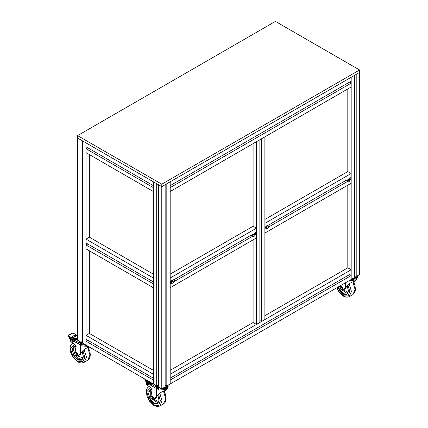 <?xml version="1.0" encoding="UTF-8"?>
<svg xmlns="http://www.w3.org/2000/svg" width="428" height="428" viewBox="0 0 428 428"><rect width="100%" height="100%" fill="white"/><g stroke="black" fill="none" stroke-linecap="round" stroke-linejoin="round"><path stroke-width="0.64" d="M346.985 180.798L350.008 177.952L350.372 179.054L349.323 181.338L348.274 181.959L347.691 181.964L346.766 180.68L346.766 180.193L347.028 180.343M268.773 224.85L269.046 226.578L268.281 228.033L266.457 228.862L266.237 226.059L268.773 224.85L269.073 225.781M265.531 227.584L265.531 227.097L265.793 227.247M174.073 279.527L174.346 281.25L173.581 282.705L171.756 283.539L171.537 280.736L174.073 279.527L174.373 280.458M170.831 282.255L170.831 281.768L171.088 281.918M252.279 235.475L255.302 232.629L255.666 233.725L254.623 236.015L253.569 236.631L252.985 236.636L252.065 235.357L252.065 234.87L252.322 235.02M347.055 181.317L345.728 180.552M265.82 228.22L264.889 227.68M265.981 228.541L264.889 229.167L264.889 233.057L351.169 183.243L351.169 179.353L350.216 179.904M347.21 181.638L268.982 226.808M350.366 178.888L351.169 179.353M264.889 219.452L347.804 171.58L351.169 173.522L351.169 177.411L350.083 178.037M265.981 226.594L264.889 227.225L264.889 223.336L351.169 173.522M347.21 179.696L268.848 224.941M86.007 244.966L153.347 283.844L153.347 287.734L86.007 248.855L86.007 244.966L87.687 243.992M153.347 274.123L89.372 237.187L89.372 154.567M86.007 239.134L86.007 243.018L153.347 281.902L153.347 278.013L86.007 239.134L89.372 237.187M146.959 383.162L145.456 380.915M147.195 382.391L147.462 382.68M147.382 382.926L146.654 383.59L146.852 384.312L147.312 383.119M147.532 382.953L147.409 383.328L147.05 383.103M147.681 382.509L147.425 383.29L149.201 383.285L148.436 384.595L146.852 384.312M160.923 388.34L157.659 387.356L156.172 385.591M167.364 385.591L165.663 387.479L162.608 388.34M147.366 382.429L146.676 382.514L147.12 382.429L147.071 381.632L146.633 381.637L146.681 382.439L147.425 382.263M158.397 385.928L157.659 385.366M165.877 385.366L165.133 385.928M165.486 385.141L165.133 385.462M158.397 385.462L158.05 385.141M145.263 379.299L145.167 379.909L144.803 379.294L145.049 380.294L145.167 379.909L146.569 381.487L146.863 381.188L147.071 381.632L148.12 380.947M145.124 380.39L146.681 382.434L144.926 380.192L144.867 379.138M148.414 381.594L148.35 381.075M155.369 386.596L150.79 383.809L150.142 384.895L150.581 383.729L147.409 383.328L147.179 384.317M147.703 382.391L148.093 381.765L149.174 382.771L149.153 383.242L149.795 382.889M148.832 381.369L147.885 381.92L147.296 383.172M152.491 399.174L153.689 399.356L157.012 396.333L156.45 396.451L157.665 394.996L160.008 392.776L165.657 390.213L167.423 388.415M156.562 396.596L153.877 399.206M153.689 399.356L154.31 398.971M164.464 391.871L165.973 390.031M166.802 389.432L164.47 391.882M148.436 384.595L150.142 384.895L156.108 388.41M151.967 383.167L150.581 383.729L151.78 383.055L151.212 383.37L149.955 383.146L149.174 381.557M149.848 382.969L149.201 383.285M156.45 388.742L156.45 396.451L156.134 396.831L156.134 388.538L156.45 388.838M146.617 384.269L147.088 385.072L150.747 387.677L152.058 390.165L150.907 396.258M151.319 382.793L151.212 383.37M150.902 382.552L150.153 382.37L151.17 382.878M159.104 393.583L157.012 396.333M168.129 385.152L168.167 386.687L166.171 389.368L159.243 390.079L155.369 386.687L155.407 385.152M152.084 396.521L150.94 396.184L150.693 396.82L151.416 396.403L152.405 397.323L152.673 398.655L152.919 398.019L152.084 396.521L152.743 396.157L153.577 397.66L153.272 398.826L152.614 399.185L152.673 398.655L151.945 399.073L152.614 399.185M152.919 398.019L153.577 397.66M150.94 396.184L151.603 395.825L152.743 396.157M150.693 396.82L150.956 398.158L150.693 396.82M151.469 398.853L150.956 398.158L151.469 398.853M152.668 396.135L151.929 395.921M153.358 398.5L153.561 397.73M153.54 397.591L152.785 396.232M70.93 339.083L71.166 338.949L71.219 339.479M70.706 339.896L69.095 337.606M71.187 339.581L70.47 340.292L70.695 341.009L71.123 339.789M71.316 339.629L71.235 340.003L70.839 339.789M71.455 339.179L71.246 339.971L73.07 339.912L72.359 341.239L70.695 341.009M85.161 344.599L82.096 343.732L80.405 341.854M71.107 339.104L70.433 339.217L70.877 339.115L70.823 338.318L70.385 338.339L70.438 339.131L71.166 338.939M82.636 342.191L81.898 341.624M74.542 335.461L74.798 335.809L74.606 335.456L75.644 334.83L73.985 333.428L75.82 334.846L75.954 335.798M82.636 341.721L82.288 341.4M73.867 333.466L72.583 333.177L70.492 334.022L68.962 335.365L68.822 336.649L68.517 335.67L68.705 337.045L68.822 336.649L70.823 338.318L71.834 337.708L71.439 337.109L72.043 337.655L72.246 337.291L71.439 337.109L74.451 335.285L74.863 335.841M72.091 338.291L72.043 337.655L73.124 337.863L73.209 337.473L72.246 337.291M68.78 337.136L70.438 339.131L68.56 336.938L68.485 335.836M69.111 336.344L70.599 337.879L71.669 337.2M72.134 338.27L72.204 337.901L72.733 337.933M79.608 343.053L74.766 340.388L74.151 341.49L74.547 340.308L71.235 340.003L71.037 341.004M71.476 339.062L72.509 338.067M71.107 339.843L71.856 338.436L73.028 339.399L73.022 339.864L73.653 339.484M72.605 337.981L73.033 337.949M76.007 335.921L76.789 335.632M76.601 355.695L77.912 355.829L81.341 352.726L80.79 352.859L84.514 349.082L89.11 346.878M80.855 353.004L78.078 355.695M77.912 355.829L78.49 355.443M68.945 337.425L69.106 337.719M89.473 347.087L88.553 347.985L89.382 347.033M72.359 341.239L74.151 341.49L80.352 344.679M77.586 338.682L74.766 340.388L77.586 338.457L75.146 339.934L73.825 339.752L73.011 338.516L73.268 337.788L73.183 338.179L73.991 338.371L74.21 338.013L73.268 337.788L77.398 335.29M73.718 339.581L73.07 339.912M80.785 345.08L80.79 352.859L80.448 353.25L80.448 344.957L80.79 345.246M77.313 335.311L73.209 337.473L74.065 337.28L73.204 337.799M77.586 337.938L75.43 338.928L74.21 338.013M75.43 338.928L73.991 338.371L74.033 338.971L75.103 339.441L75.146 339.934M70.443 340.972L70.941 341.758L74.788 344.256L76.163 346.707L74.959 352.998M74.033 338.971L76.131 338.821L75.103 339.441M83.374 350.12L81.341 352.726M88.28 346.396L82.374 345.985L79.608 342.946L79.645 341.41M74.659 335.83L75.67 335.996L74.777 335.889M72.562 338.008L72.081 337.976M76.27 353.057L75.066 352.758L74.814 353.4L75.579 352.961L76.617 353.849L76.896 355.176L77.147 354.534L76.27 353.057L76.896 352.677L77.773 354.154L77.452 355.331L76.826 355.711L76.896 355.176L76.136 355.615L76.826 355.711M77.147 354.534L77.773 354.154M75.066 352.758L75.697 352.378L76.896 352.677M74.814 353.4L75.093 354.726L74.814 353.4M75.622 355.411L76.136 355.615L75.093 354.726L75.622 355.411M76.799 352.651L76.034 352.463M77.548 354.989L77.746 354.256M77.719 354.058L76.949 352.768M356.77 276.242L355.053 278.136L352.014 278.986M355.277 276.012L354.539 276.579M354.892 275.787L354.539 276.108M341.902 289.804L343.096 289.986L346.407 286.969L345.851 287.086L347.055 285.637L349.392 283.422L355.047 280.87L356.824 279.061M345.963 287.231L343.288 289.836M343.096 289.986L343.721 289.601M356.257 280.035L353.881 282.534L355.406 280.661M340.544 285.61L340.324 286.872M345.851 282.544L345.851 287.086L345.53 287.466L345.53 282.731M348.51 284.213L346.407 286.969M357.535 275.798L357.573 277.333L355.561 280.024L348.895 280.789M341.496 287.145L340.356 286.808L340.105 287.445L340.827 287.033L341.812 287.948L342.079 289.285L342.325 288.649L341.496 287.145L342.154 286.787L342.989 288.29L342.684 289.456L342.02 289.815L342.079 289.285L341.357 289.703L342.02 289.815M342.325 288.649L342.989 288.29M340.356 286.808L341.014 286.45L342.154 286.787M340.105 287.445L340.367 288.782L340.105 287.445M340.881 289.483L340.367 288.782L340.881 289.483M342.079 286.765L341.346 286.546M342.769 289.13L342.972 288.36M342.951 288.221L342.197 286.856M275.407 21.4L359.59 69.999L161.768 184.211L77.586 135.612L275.407 21.4M82.636 341.196L80.956 342.17L77.586 340.223L77.586 138.041L161.768 186.64L359.59 72.428L359.59 69.999M161.768 388.822L161.768 186.64L165.133 184.698L165.133 386.88L161.768 388.822L158.397 386.88L158.397 184.698L161.768 186.64L161.768 184.211M80.956 342.17L80.956 139.988L77.586 138.041L77.586 135.612M252.354 235.994L251.027 235.229M171.12 282.897L170.184 282.357M171.275 283.213L170.184 283.844L170.184 287.734L256.468 237.92L256.468 234.03L255.511 234.581M252.509 236.315L174.276 281.48M255.666 233.565L256.468 234.03M170.184 274.123L253.103 226.251L256.468 228.199L256.468 232.083L255.377 232.714M171.275 281.271L170.184 281.902L170.184 278.013L256.468 228.199M252.509 234.373L174.148 279.612M351.169 77.291L351.169 81.181L170.184 185.672L170.184 181.782L354.539 75.349L354.539 277.531L351.169 279.473L351.169 77.291M349.489 82.149L351.169 83.123L351.169 87.012L170.184 191.503L170.184 187.614L351.169 83.123M86.007 148.735L153.347 187.614L153.347 191.503L86.007 152.619L86.007 148.735L87.687 147.762M153.347 181.782L86.007 142.904L86.007 146.788L153.347 185.672L153.347 181.782L156.718 183.724L156.718 385.906L153.347 383.964L153.347 181.782M82.636 140.956L86.007 142.904L86.007 345.086L82.636 343.138L82.636 140.956M153.347 370.354L89.372 333.417L89.372 250.797M166.818 385.906L166.818 183.724L170.184 181.782L170.184 383.964L166.818 385.906L165.133 384.938M158.397 384.938L156.718 385.906M351.169 269.752L170.184 374.243L170.184 378.133L351.169 273.642L351.169 269.752L347.804 267.81L347.804 185.185M347.804 171.58L347.804 88.954M356.224 276.558L356.224 74.376L359.59 72.428L359.59 274.61L356.224 276.558L354.539 275.584M261.519 321.514L261.519 138.768L264.889 136.826L264.889 319.566L261.519 321.514L259.839 320.54M256.468 324.429L256.468 141.689L259.839 139.742L259.839 322.482L256.468 324.429L253.103 322.482L253.103 239.862M253.103 226.251L253.103 143.631M170.184 383.964L170.184 380.075L351.169 275.584L351.169 279.473L170.184 383.964M349.489 274.61L351.169 275.584M347.804 267.81L264.889 315.682M253.103 322.482L170.184 370.354M86.007 341.196L153.347 380.075L153.347 383.964L86.007 345.086L86.007 341.196L87.687 340.223M86.007 335.365L86.007 339.249L153.347 378.133L153.347 374.243L86.007 335.365L89.372 333.417M347.509 180.766L350.243 179.182L347.509 180.766M269.014 226.086L266.275 227.664L269.014 226.086M174.308 280.757L171.575 282.341L174.308 280.757M252.809 235.437L255.543 233.859L252.809 235.437M147.644 382.627L148.356 382.75L148.083 384.478M149.586 382.546L148.356 382.75M167.546 385.489L165.775 387.543L162.426 388.442M161.11 388.442L157.547 387.42L155.985 385.489M167.289 385.639L165.657 387.297L162.988 388.121M160.543 388.121L156.247 385.639M148.254 381.022L148.184 381.717M145.456 379.609L146.863 381.188L147.719 380.717M148.388 381.605L148.366 381.337M165.438 390.737L165.866 390.502M168.167 385.58L166.171 388.26L159.243 388.977L155.369 385.58M158.098 394.76L157.665 394.996M151.988 389.603L150.067 389.801L148.473 393.808L150.651 399.789L154.171 403.123L157.504 403.374L158.991 400.308L157.772 395.178M151.945 399.073L158.076 402.925M150.752 389.56L150.699 396.799M153.711 399.345L158.777 401.641M152.026 389.812L151.228 394.45M155.771 398.233L157.67 395.317M163.496 391.139L165.732 398.992L163.41 404.037L165.074 402.459L166.091 398.923L165.401 394.215L163.994 390.957M150.629 387.591L146.686 391.786L149.479 400.865L154.262 405.279L158.654 405.257L160.377 400.801L158.537 394.231M149.014 386.473L147.355 388.052L146.686 389.507L146.339 391.588L147.029 396.296L149.356 401.057L153.919 405.514L157.509 406.6L159.746 406.049L162.062 400.94L159.746 393.006M154.235 399.04L156.231 397.976L156.707 396.515M151.94 389.421L148.013 392.257L150.233 400.094L154.043 403.647L157.59 403.743L159.098 400.33L157.814 395.124M154.449 398.955L154.883 398.366M71.46 339.297L72.204 339.399L71.984 341.137M73.434 339.153L72.204 339.399M85.349 344.706L81.989 343.796L80.223 341.747M84.781 344.38L80.485 341.897M72.043 337.692L71.893 338.414M72.364 337.35L72.177 337.719M72.583 333.177L70.224 334.038L68.641 335.429L72.45 333.086L73.991 333.524M68.962 335.365L68.641 335.429M74.889 335.857L75.879 335.258L75.965 335.932M75.735 335.991L76.478 335.82M77.586 337.687L75.494 338.671L77.586 337.403M86.745 345.508L81.748 344.599L79.608 341.838M82.513 351.12L82.101 351.372M76.098 346.172L73.851 346.455L72.279 350.537L74.563 356.374L78.329 359.632L81.866 359.697L83.348 356.594L82.106 351.629M75.654 355.427L79.11 358.659L82.417 359.247M74.504 346.177L73.493 349.473L74.745 353.924M77.666 355.93L83.15 357.872M76.066 346.161L75.157 351.666M79.806 354.694L81.85 351.971M87.708 347.461L89.992 355.08L87.692 360.167L89.415 358.38L90.073 356.733L90.319 354.491L89.901 351.479L88.163 347.279M74.67 344.182L70.427 348.424L73.359 357.482L78.372 361.751L82.989 361.617L84.814 357.145L82.914 350.65M72.915 343.037L70.92 344.979L70.267 346.627L70.015 348.863L70.438 351.88L73.22 357.685L77.982 361.992L80.095 362.805L81.86 362.976L84.204 362.281L86.499 357.123L84.129 349.43M78.426 355.502L80.33 354.379L80.812 353.052M76.05 345.99L71.829 348.863L74.151 356.685L78.137 360.125L81.86 360.135L83.465 356.717L82.155 351.565M78.634 355.406L79.041 354.876M356.952 276.135L355.16 278.2L351.832 279.093M356.69 276.285L355.047 277.954L352.394 278.767M354.855 281.394L355.288 281.159M357.573 276.231L355.561 278.917L350.436 279.896M347.488 285.401L347.055 285.637M338.371 286.862L340.083 290.414L343.582 293.752L346.899 294.015L348.387 290.954L347.167 285.813M341.384 289.708L347.477 293.565M339.661 286.118L340.121 287.391M343.133 289.965L348.173 292.287M345.187 288.863L347.076 285.936M352.907 281.785L355.133 289.654L352.816 294.694L354.898 292.335L355.497 289.638L354.844 284.995L353.405 281.603M336.964 287.675L338.912 291.484L343.679 295.914L348.055 295.898L349.767 291.441L347.927 284.866M336.777 287.782L338.794 291.682L343.331 296.144L346.899 297.241L349.13 296.695L351.452 291.591L349.141 283.641M343.641 289.676L345.647 288.616L346.118 287.145M337.911 287.129L339.661 290.714L343.459 294.277L346.99 294.378L348.494 290.97L347.21 285.754M343.861 289.585L344.294 288.996M159.746 406.049L163.41 404.037M76.435 335.664L76.906 335.563M84.204 362.281L87.692 360.167M72.642 343.186L72.904 343.031M349.13 296.695L352.816 294.694"/></g></svg>
